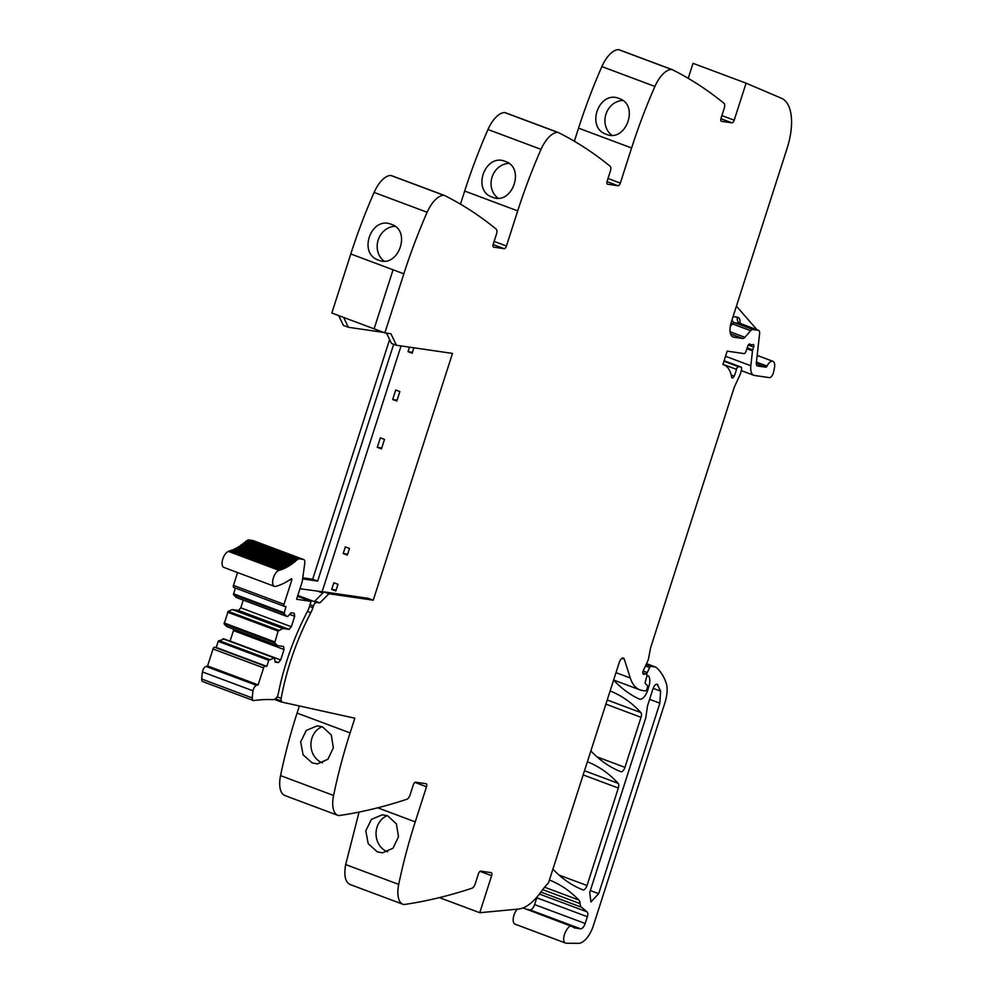 <?xml version="1.0" encoding="UTF-8"?>
<svg xmlns="http://www.w3.org/2000/svg" width="993" height="993" viewBox="0 0 993 993"><rect width="100%" height="100%" fill="white"/><g stroke="black" fill="none" stroke-linecap="round" stroke-linejoin="round"><path stroke-width="1.49" d="M343.652 317.437L348.357 327.28L343.379 325.419L338.675 315.575M348.357 327.28L383.683 332.419M302.617 578.919L317.648 581.104L393.7 344.236M299.973 588.712L322.117 591.741L401.048 345.936M444.206 195.36L391.416 175.624A6.008 2.805 110.5 0 0 391.292 175.562A6.008 2.805 110.5 0 0 390.845 175.476A25.024 11.693 110.5 0 0 374.113 192.431A300.246 140.274 110.5 0 0 350.79 253.972L393.067 269.786L374.1 328.832L393.067 269.786L403.841 273.82A300.246 140.274 110.5 0 1 421.33 225.957A300.246 140.274 110.5 0 1 427.151 212.266A25.024 11.693 110.5 0 1 443.883 195.323A6.008 2.805 110.5 0 1 444.33 195.41A6.008 2.805 110.5 0 1 444.467 195.46A1200.996 561.107 110.5 0 1 445.683 196.08A1200.996 561.107 110.5 0 1 496.215 229.147A5.002 2.334 110.5 0 1 496.5 233.988L493.248 244.104A3.004 1.403 -69.5 0 0 493.608 247.12A3.004 1.403 -69.5 0 0 493.744 247.158L504.109 248.66L493.124 244.551M460.467 204.161L464.674 191.053L517.713 210.901A300.246 140.274 110.5 0 1 535.215 163.038A300.246 140.274 110.5 0 1 541.036 149.36A25.024 11.693 110.5 0 1 557.768 132.404A6.008 2.805 110.5 0 1 558.215 132.491A6.008 2.805 110.5 0 1 558.339 132.553A1200.996 561.107 110.5 0 1 559.568 133.161A1200.996 561.107 110.5 0 1 610.099 166.228A5.002 2.334 110.5 0 1 610.385 171.069L607.133 181.185A3.004 1.403 -69.5 0 0 607.493 184.202A3.004 1.403 -69.5 0 0 607.629 184.239L617.994 185.741L607.008 181.632M558.078 132.454L505.3 112.705A6.008 2.805 110.5 0 0 505.176 112.643A6.008 2.805 110.5 0 0 504.729 112.569A25.024 11.693 110.5 0 0 487.985 129.512A300.246 140.274 110.5 0 0 464.674 191.053M574.351 141.242L578.559 128.147L631.598 147.982A300.246 140.274 110.5 0 1 649.099 100.132A300.246 140.274 110.5 0 1 654.908 86.441A25.024 11.693 110.5 0 1 671.653 69.498A6.008 2.805 110.5 0 1 672.1 69.572A6.008 2.805 110.5 0 1 672.224 69.634A1200.996 561.107 110.5 0 1 673.453 70.255A1200.996 561.107 110.5 0 1 723.984 103.309A5.002 2.334 110.5 0 1 724.257 108.163L721.017 118.266A3.004 1.403 -69.5 0 0 721.377 121.295A3.004 1.403 -69.5 0 0 721.514 121.32L731.878 122.834L720.893 118.726M671.963 69.535L619.185 49.787A6.008 2.805 110.5 0 0 619.061 49.737A6.008 2.805 110.5 0 0 618.614 49.65A25.024 11.693 110.5 0 0 601.87 66.593A300.246 140.274 110.5 0 0 578.559 128.147M688.223 78.335L693.04 63.329L746.091 83.176L781.516 98.295A50.047 23.385 110.5 0 1 787.077 148.404L731.357 321.943A15.007 7.013 110.5 0 0 733.157 337.037A15.007 7.013 110.5 0 0 733.852 337.21L742.752 338.501A5.002 2.334 110.5 0 0 744.887 337.322L750.658 330.706A5.002 2.334 110.5 0 1 752.793 329.527L758.379 330.346A5.002 2.334 110.5 0 1 758.615 330.408A5.002 2.334 110.5 0 1 759.62 333.586L756.343 362.743A5.002 2.334 110.5 0 0 757.361 365.933A5.002 2.334 110.5 0 0 757.585 365.995L765.74 367.174A1.998 0.931 110.5 0 0 767.03 366.045A8.503 3.972 110.5 0 1 772.926 361.315A8.503 3.972 110.5 0 1 774.391 368.167L773.535 372.251A5.002 2.334 110.5 0 1 769.389 377.638L754.543 375.478A15.007 7.013 110.5 0 1 753.848 375.304A15.007 7.013 110.5 0 1 750.832 365.747L752.508 350.814A2.507 1.167 110.5 0 1 752.706 349.884L753.625 347.041A2.507 1.167 110.5 0 0 753.327 344.521A2.507 1.167 110.5 0 0 752.731 344.596A5.002 2.334 110.5 0 1 751.788 344.782L750.807 344.645A5.002 2.334 110.5 0 1 750.571 344.583A5.002 2.334 110.5 0 1 750.063 344.199A2.507 1.167 110.5 0 0 749.802 344.012A2.507 1.167 110.5 0 0 747.779 346.098L745.954 351.472A2.507 1.167 110.5 0 1 744.042 353.595L727.186 351.137L722.904 364.481A40.03 18.706 110.5 0 1 723.748 364.754A40.03 18.706 110.5 0 1 731.618 377.067A2.756 1.291 110.5 0 0 732.151 377.899A2.756 1.291 110.5 0 0 734.162 376.161A16.012 7.485 110.5 0 0 736.446 369.359A2.507 1.167 110.5 0 1 738.507 366.69L740.964 367.05A2.507 1.167 110.5 0 1 741.076 367.075A2.507 1.167 110.5 0 1 741.535 368.974L741.212 370.724A10.004 4.68 110.5 0 1 739.636 375.639L734.783 386.116A10.004 4.68 110.5 0 0 733.839 388.561L650.738 647.362A5.002 2.334 110.5 0 0 650.44 648.566L648.541 658.582A5.002 2.334 110.5 0 1 647.759 660.99L643.365 670.486A3.004 1.403 110.5 0 0 643.079 671.218A3.004 1.403 110.5 0 0 643.439 674.235A3.004 1.403 110.5 0 0 644.134 674.16A5.002 2.334 110.5 0 1 645.04 673.986L646.319 674.173A2.507 1.167 110.5 0 1 646.431 674.197A2.507 1.167 110.5 0 1 646.791 676.506L645.363 681.695A2.507 1.167 110.5 0 0 645.562 683.904L647.213 685.282A2.507 1.167 110.5 0 1 647.349 687.702L646.89 689.154A1.998 0.931 110.5 0 1 645.338 690.917L642.409 690.495A55.049 25.719 110.5 0 1 639.889 689.85A55.049 25.719 110.5 0 1 637.494 688.633A55.049 25.719 110.5 0 1 630.282 678.008L624.274 659.129A5.002 2.334 110.5 0 0 623.393 658.049A5.002 2.334 110.5 0 0 619.284 662.393L548.471 882.963A50.047 23.385 110.5 0 0 541.185 891.664A50.047 23.385 110.5 0 1 518.445 909.067L479.756 912.716L491.634 875.702L480.029 871.357M517.241 909.178A9.011 4.208 110.5 0 0 516.298 910.382A9.011 4.208 110.5 0 0 514.225 923.577A9.011 4.208 110.5 0 0 515.069 924.173L565.625 943.089A9.011 4.208 110.5 0 0 566.333 943.213L578.472 943.35A20.021 9.347 110.5 0 0 593.355 925.687L664.876 702.932A25.024 11.693 110.5 0 0 666.08 682.725A95.08 44.424 110.5 0 0 655.79 667.184A5.002 2.334 110.5 0 0 655.492 667.011A5.002 2.334 110.5 0 0 655.256 666.961L650.986 666.34A1.998 0.931 110.5 0 0 649.645 667.569L647.275 672.534A2.507 1.167 110.5 0 0 646.778 674.532M537.027 897.002A5.002 2.334 110.5 0 1 536.803 897.796L534.619 904.598A6.008 2.805 110.5 0 1 529.964 909.873L527.184 909.476M350.517 884.651C345.316 882.492 343.702 875.789 345.676 864.568L359.056 812.088M299.352 705.961L297.068 713.086A300.246 140.274 110.5 0 0 280.547 775.62A25.024 11.693 110.5 0 0 284.929 795.554L337.98 815.402A25.024 11.693 110.5 0 0 338.439 815.551A6.008 2.805 110.5 0 0 339.047 815.576A1200.996 561.107 110.5 0 0 406.845 799.278A5.002 2.334 110.5 0 0 410.072 794.946L413.324 784.83A3.004 1.403 -69.5 0 1 415.645 782.199L426.009 783.7A3.004 1.403 -69.5 0 1 426.146 783.738A3.004 1.403 -69.5 0 1 426.518 786.754L415.235 821.869L377.688 807.818M302.766 577.802L312.671 579.254L389.628 339.581M393.067 269.786L350.79 253.972L331.836 313.018L384.874 332.866L390.944 333.809L396.43 345.266L452.485 353.409L373.256 600.182L328.968 593.752L319.833 602.912L314.855 601.05L324.003 591.89L368.279 598.332L373.256 600.182M317.648 581.104L312.671 579.254M297.068 713.086L350.107 732.921L354.836 718.212L281.143 701.939L274.217 699.345M350.107 732.921A300.246 140.274 110.5 0 0 333.586 795.455A25.024 11.693 110.5 0 0 337.98 815.402M322.39 726.777L317.115 725.846L306.241 730.476L300.656 741.945L303.113 754.817L312.224 762.934L317.45 763.878L327.938 759.248L333.375 747.766L331.252 734.907L322.39 726.777M491.634 875.702A3.004 1.403 -69.5 0 0 491.274 872.686A3.004 1.403 -69.5 0 0 491.138 872.648L480.773 871.134A3.004 1.403 -69.5 0 0 478.452 873.778L475.2 883.894A5.002 2.334 110.5 0 1 471.973 888.226A1200.996 561.107 110.5 0 1 405.665 904.3A1200.996 561.107 110.5 0 1 404.176 904.524A6.008 2.805 110.5 0 1 403.568 904.486A25.024 11.693 -69.5 0 1 403.096 904.338A25.024 11.693 -69.5 0 1 398.714 884.403A300.246 140.274 -69.5 0 1 401.817 870.315A300.246 140.274 -69.5 0 1 415.235 821.869M387.518 815.725L396.381 823.855L398.503 836.714L393.054 848.196L382.566 852.813L377.34 851.882L368.229 843.765L365.784 830.893L371.37 819.424L382.231 814.794L387.518 815.725M439.402 897.622L479.756 912.716M542.674 889.616L580.086 903.618A10.513 4.915 110.5 0 0 578.82 900.018A350.293 163.659 110.5 0 0 549.414 880.021M580.086 903.618A10.004 4.68 110.5 0 0 581.513 907.242L587.086 911.872A5.002 2.334 110.5 0 1 587.36 916.713L585.175 923.502A6.008 2.805 110.5 0 1 580.52 928.79L574.885 927.971A15.007 7.013 110.5 0 1 574.19 927.797A15.007 7.013 110.5 0 1 572.787 926.804L523.026 907.912M572.787 926.804C569.063 921.889 560.561 938.546 564.781 942.494A9.011 4.208 110.5 0 0 565.625 943.089M646.952 675.389A2.507 1.167 110.5 0 0 647.299 675.724A2.507 1.167 110.5 0 0 647.424 675.749L648.28 675.873A2.507 1.167 110.5 0 1 648.392 675.91A2.507 1.167 110.5 0 1 648.69 676.146A12.015 5.61 110.5 0 1 648.714 687.069L647.635 690.433A10.004 4.68 110.5 0 1 639.418 699.122A10.004 4.68 110.5 0 1 639.256 699.06A350.293 163.659 110.5 0 1 613.6 680.106M721.874 115.585L734.199 120.19L746.091 83.176M607.033 134.552L606.301 134.303C585.299 127.7 599.002 89.742 619.222 98.53L618.49 98.282M606.301 134.303C625.925 142.905 639.641 104.948 619.222 98.53M617.994 185.741A3.004 1.403 -69.5 0 0 620.327 183.109L631.598 147.982M492.416 197.21C471.414 190.619 485.13 152.661 505.338 161.449C525.756 167.854 512.04 205.812 492.416 197.21L493.149 197.47M504.605 161.201L505.338 161.449M504.109 248.66A3.004 1.403 -69.5 0 0 506.442 246.016L517.713 210.901M378.532 260.129C357.542 253.538 371.245 215.568 391.453 224.368C411.872 230.773 398.156 268.731 378.532 260.129L379.264 260.377M390.721 224.108L391.453 224.368M605.879 704.149L641.031 717.294A5.002 2.334 110.5 0 0 640.895 712.577A350.293 163.659 110.5 0 0 610.112 690.979M641.031 717.294L624.957 767.353A5.002 2.334 110.5 0 1 620.848 771.698A5.002 2.334 110.5 0 1 620.836 771.698A350.293 163.659 110.5 0 1 590.872 750.894M583.164 774.9L618.316 788.045A5.002 2.334 110.5 0 0 618.167 783.34A350.293 163.659 110.5 0 0 587.372 761.78M618.316 788.045L587.024 885.52A5.002 2.334 110.5 0 1 582.916 889.865A5.002 2.334 110.5 0 0 582.916 889.865A350.293 163.659 110.5 0 1 552.902 869.148M384.874 332.866L403.841 273.82M386.538 333.127L391.453 343.404L396.43 345.266M324.003 591.89L328.968 593.752M409.464 347.153L408.024 351.659L412.169 353.21L413.907 347.798M408.024 351.659L412.455 352.304M331.687 589.42L335.833 590.972L337.968 584.331L333.822 582.779L331.687 589.42L336.118 590.065M392.669 399.496L396.803 401.048L399.856 391.565L395.711 390.013L392.669 399.496L397.101 400.142M343.206 553.548L347.351 555.099L349.486 548.446L345.341 546.895L343.206 553.548L347.637 554.193M377.303 447.334L380.356 437.851L384.502 439.39L381.449 448.886L377.303 447.334L381.734 447.98M322.489 762.885A19.016 16.546 89.5 0 1 322.377 762.847A19.016 16.546 89.5 0 1 310.908 744.812A19.016 16.546 89.5 0 1 322.228 726.715M387.605 851.833A19.016 16.546 89.5 0 1 387.493 851.795A19.016 16.546 89.5 0 1 376.037 833.76A19.016 16.546 89.5 0 1 387.344 815.663M656.236 684.251L657.862 684.86C656.323 683.407 654.722 684.636 653.071 688.559L647.498 705.924L645.748 717.976L589.755 892.384L590.897 901.942L598.705 893.688L659.861 703.168L660.618 691.128L657.18 684.214M756.753 329.701A10.004 4.68 110.5 0 0 756.244 328.919L736.434 306.142M734.199 120.19A3.004 1.403 -69.5 0 1 731.878 122.834M611.849 135.234A19.016 16.807 107.5 0 1 605.929 114.257A19.016 16.807 107.5 0 1 622.834 100.492M497.977 198.141A19.016 16.807 107.5 0 1 492.044 177.164A19.016 16.807 107.5 0 1 508.95 163.411M384.092 261.06A19.016 16.807 107.5 0 1 378.159 240.083A19.016 16.807 107.5 0 1 395.065 226.33M275.508 698.762L281.466 700.996A4.059 1.899 110.5 0 1 281.168 698.315A147.125 68.74 110.5 0 1 310.834 612.656A15.007 7.013 110.5 0 0 312.919 607.679L313.453 605.991A4.009 1.874 110.5 0 1 316.544 602.466A4.009 1.874 110.5 0 1 316.556 602.466L319.833 602.912M281.143 701.939L281.466 700.996M316.556 602.466L297.813 595.452M323.594 592.3L322.117 591.741M296.584 560.151L246.202 541.297L246.872 540.713A5.536 2.582 110.5 0 1 248.126 539.969A5.511 2.569 110.5 0 1 248.722 539.931L299.278 558.848L303.436 559.444A5.511 2.569 -69.5 0 1 303.684 559.518A5.511 2.569 -69.5 0 1 304.727 561.008A5.511 2.569 -69.5 0 1 304.764 563.242L302.344 580.905A4.766 2.234 -69.5 0 1 301.984 582.469L296.845 598.494A1.514 0.708 -69.5 0 0 296.708 599.3L311.082 601.386L297.54 596.321M253.289 700.499L202.733 681.583A4.742 2.222 110.5 0 1 201.74 679.038A39.807 18.594 110.5 0 1 202.485 671.926A4.742 2.222 110.5 0 1 205.948 666.415L256.504 685.331A4.742 2.222 110.5 0 0 253.041 690.843A39.807 18.594 110.5 0 0 252.296 697.955A4.742 2.222 110.5 0 0 253.289 700.499A4.742 2.222 110.5 0 0 253.848 700.549A380.654 177.846 110.5 0 1 272.914 699.643A8.54 3.997 110.5 0 0 274.428 699.246A5.002 2.334 110.5 0 0 278.288 693.71A147.138 68.74 110.5 0 1 279.405 688.323A147.125 68.74 110.5 0 1 307.234 611.849A15.056 7.038 -69.5 0 0 309.32 606.872L311.082 601.386M256.504 685.331L258.143 684.872L207.587 665.955L213.036 648.988L263.592 667.904L258.143 684.872M205.948 666.415L207.587 665.955M265.143 666.142L266.794 666.377L268.743 660.283L218.187 641.366L216.238 647.461L214.587 647.225L265.143 666.142A1.998 0.931 110.5 0 0 263.592 667.904M214.587 647.225A1.998 0.931 110.5 0 0 213.036 648.988M216.238 647.461L266.794 666.377M268.743 660.283L274.465 657.813L223.909 638.896L218.187 641.366M222.978 638.76L273.534 657.676M274.465 657.813L275.173 662.132L278.363 662.604L280.684 659.96L284.035 649.521L283.539 646.468L277.419 645.574L274.701 642.819L278.114 631.101L282.906 628.482L289.025 629.376L291.346 626.732L294.698 616.293L294.201 613.24L291.023 612.78L287.722 616.529L286.791 616.392L284.06 613.637L285.984 606.586L284.333 606.338A1.998 0.931 110.5 0 1 284.246 606.326A1.998 0.931 110.5 0 1 283.837 605.593A1.998 0.931 110.5 0 1 284.01 604.315L291.719 580.284A1.502 0.708 110.5 0 0 291.532 578.782A1.502 0.708 110.5 0 0 291.073 578.882A96.755 45.206 110.5 0 1 275.694 586.379A8.503 3.972 110.5 0 1 274.416 586.342A8.503 3.972 110.5 0 1 273.261 578.236A8.503 3.972 110.5 0 1 279.095 570.367L228.539 551.45A8.503 3.972 110.5 0 0 222.705 559.32A8.503 3.972 110.5 0 0 223.859 567.425L274.416 586.342M275.049 661.363L278.363 662.604M233.231 629.041L233.479 630.605L230.016 641.18M230.128 641.044L280.684 659.96M233.479 630.605L284.035 649.521M243.273 600.107L240.79 607.828L238.469 610.472L232.337 609.578L228.179 611.328L224.133 623.902L226.863 626.657L277.419 645.574M232.337 609.578L282.906 628.482M238.469 610.472L289.025 629.376M240.79 607.828L291.346 626.732M289.608 614.394L294.698 616.293M235.316 588.017L233.504 594.72L236.222 597.476L286.791 616.392M237.575 572.551L233.454 585.398A1.998 0.931 110.5 0 0 233.281 586.689A1.998 0.931 110.5 0 0 233.69 587.409A1.998 0.931 110.5 0 0 233.777 587.434L284.159 606.276M299.278 558.848A5.511 2.569 110.5 0 0 298.682 558.885A5.536 2.582 110.5 0 0 297.428 559.618L296.758 560.213A1.502 0.708 110.5 0 0 296.684 560.176A1.502 0.708 110.5 0 0 296.162 560.313A1.502 0.708 110.5 0 0 295.517 561.281L294.424 562.175A1.502 0.708 110.5 0 0 294.313 562.1A1.502 0.708 110.5 0 0 293.841 562.212A1.502 0.708 110.5 0 0 293.829 562.224A1.502 0.708 110.5 0 0 293.183 563.143L292.091 563.95A1.502 0.708 110.5 0 0 291.954 563.85A1.502 0.708 110.5 0 0 291.532 563.925A1.502 0.708 110.5 0 0 291.52 563.937A1.502 0.708 110.5 0 0 290.85 564.818L289.77 565.526A1.502 0.708 110.5 0 0 289.596 565.402A1.502 0.708 110.5 0 0 289.224 565.464A1.502 0.708 110.5 0 0 288.529 566.295L287.461 566.929A1.502 0.708 110.5 0 0 287.262 566.755A1.502 0.708 110.5 0 0 286.927 566.792A1.502 0.708 110.5 0 0 286.232 567.586L285.165 568.12A1.502 0.708 110.5 0 0 284.954 567.922A1.502 0.708 110.5 0 0 284.656 567.934A1.502 0.708 110.5 0 0 283.948 568.679L282.906 569.113A1.502 0.708 110.5 0 0 282.67 568.877A1.502 0.708 110.5 0 0 282.409 568.877A1.502 0.708 110.5 0 0 281.702 569.572L280.671 569.92A1.502 0.708 110.5 0 0 280.423 569.622A1.502 0.708 110.5 0 0 280.2 569.622A1.502 0.708 110.5 0 0 279.492 570.255M230.115 551.003A1.502 0.708 110.5 0 0 229.867 550.718A1.502 0.708 110.5 0 0 229.644 550.705A1.502 0.708 110.5 0 0 228.936 551.338M230.388 550.916L281.702 569.572M232.35 550.209A1.502 0.708 110.5 0 0 232.114 549.961A1.502 0.708 110.5 0 0 231.853 549.961A1.502 0.708 110.5 0 0 231.146 550.656M232.536 550.122L233.392 549.762L283.948 568.679M234.609 549.203A1.502 0.708 110.5 0 0 234.398 549.005A1.502 0.708 110.5 0 0 234.1 549.017A1.502 0.708 110.5 0 0 233.392 549.762M234.745 549.141L235.676 548.67L286.232 567.586M236.905 548.012A1.502 0.708 110.5 0 0 236.706 547.851A1.502 0.708 110.5 0 0 236.371 547.888A1.502 0.708 110.5 0 0 236.359 547.888A1.502 0.708 110.5 0 0 235.676 548.67M236.992 547.95L237.972 547.391L288.529 566.295M239.214 546.622A1.502 0.708 110.5 0 0 239.04 546.485A1.502 0.708 110.5 0 0 238.655 546.547L238.655 546.547A1.502 0.708 110.5 0 0 237.972 547.391M239.276 546.572L240.294 545.902L290.85 564.818M240.294 545.902A1.502 0.708 110.5 0 1 240.964 545.02L240.964 545.02A1.502 0.708 110.5 0 1 241.398 544.934A1.502 0.708 110.5 0 1 241.535 545.033L291.781 563.825M241.572 545.008L242.627 544.226L293.183 563.143M242.627 544.226A1.502 0.708 110.5 0 1 243.273 543.308A1.502 0.708 110.5 0 0 243.273 543.308A1.502 0.708 110.5 0 1 243.757 543.183A1.502 0.708 110.5 0 1 243.868 543.258L294.189 562.075M243.893 543.245L244.961 542.364L295.517 561.281M246.202 541.297A1.502 0.708 110.5 0 0 246.127 541.259A1.502 0.708 110.5 0 0 245.606 541.408A1.502 0.708 110.5 0 0 245.594 541.408A1.502 0.708 110.5 0 0 244.961 542.364M248.722 539.931L252.88 540.54A5.511 2.569 -69.5 0 1 253.128 540.602A5.511 2.569 -69.5 0 1 253.364 540.713M280.547 775.62L333.586 795.455M426.518 786.754L414.913 782.41M398.714 884.403L345.676 864.568M544.586 887.208L578.82 900.018M540.9 892.049L581.513 907.242M539.435 894.048L587.086 911.872M536.803 897.796L587.36 916.713M534.619 904.598L585.175 923.502M529.964 909.873L580.52 928.79M573.557 927.474L574.885 927.971M646.517 663.684L655.256 666.961M646.133 664.516L650.986 666.34M645.45 665.993L649.645 667.569M643.154 670.995L647.275 672.534M647.771 675.799L648.69 676.146M647.573 686.635L648.714 687.069M646.505 690.011L647.635 690.433M622.028 658.285L624.274 659.129M615.995 672.658L630.282 678.008M642.806 672.857L646.319 674.173M642.831 673.155L645.04 673.986M642.967 673.726L644.134 674.16M724.108 360.744L740.964 367.05M723.947 361.241L738.507 366.69M722.954 364.319L736.446 369.359M731.196 375.056L734.162 376.161M748.275 345.043L753.625 347.041M747.195 347.823L752.706 349.884M746.897 348.704L752.508 350.814M725.535 356.288L750.832 365.747M618.614 49.65L671.653 69.498M601.87 66.593L654.908 86.441M620.327 183.109L608.001 178.492M504.729 112.569L557.768 132.404M487.985 129.512L541.036 149.36M506.442 246.016L494.117 241.411M390.845 175.476L443.883 195.323M374.113 192.431L427.151 212.266M607.219 699.978L640.895 712.577M597.078 756.927L624.957 767.353M584.505 770.742L618.167 783.34M558.96 875.032L587.024 885.52M756.43 362.073L767.03 366.045M733.082 316.581L737.526 317.226A5.002 4.406 -81.7 0 0 740.145 323.519L758.379 330.346M740.033 323.42A10.004 4.68 110.5 0 0 737.526 317.226M732.524 336.714L733.852 337.21M277.134 696.801L281.168 698.315M756.306 363.649L765.74 367.174M740.592 323.693A5.002 2.334 110.5 0 0 740.381 323.581A5.002 2.334 110.5 0 0 740.145 323.519L734.559 322.713L752.793 329.527M731.978 319.994A5.002 4.406 -81.7 0 0 734.559 322.713A5.002 2.334 110.5 0 0 732.424 323.879L750.658 330.706M730.997 323.159A5.002 2.768 41 0 0 732.424 323.879L730.302 326.325M730.116 331.799L744.887 337.322M730.6 333.958L742.752 338.501M653.146 688.335L660.618 691.128M649.608 699.333L659.861 703.168M590.339 890.547L598.705 893.688M317.326 591.046L322.799 593.094M307.47 611.403L310.834 612.656M309.468 606.388L312.919 607.679M310.015 604.7L313.453 605.991M201.74 679.038L252.296 697.955M202.485 671.926L253.041 690.843M269.364 659.426L218.808 640.51M224.133 623.902L274.701 642.819M274.664 641.863L224.108 622.959M227.558 612.184L278.114 631.101M278.735 630.245L228.179 611.328M233.504 594.72L284.06 613.637M284.035 612.681L233.479 593.764M233.454 585.398L284.01 604.315M291.719 580.284L289.993 579.639M228.539 551.45L279.095 570.367M297.428 559.618L246.872 540.713M248.126 539.969L298.682 558.885M303.436 559.444L252.88 540.54M403.096 904.338L350.057 884.502M646.53 663.659L655.492 667.011M613.624 680.019L639.889 689.85M642.806 672.844L646.431 674.197M724.108 360.732L741.076 367.075M749.219 344.075L750.571 344.583M741.237 370.588L753.848 375.304M619.061 49.737L672.1 69.572M505.176 112.643L558.215 132.491M391.292 175.562L444.33 195.41M722.916 364.443L723.748 364.754M757.175 355.42L772.926 361.315M739.189 323.01L758.615 330.408M233.69 587.409L284.246 606.326M229.867 550.718L280.423 569.622M232.114 549.961L282.67 568.877M234.398 549.005L284.954 567.922M236.706 547.851L287.262 566.755M239.04 546.485L289.596 565.402M241.398 544.934L291.954 563.85M243.757 543.183L294.313 562.1M246.127 541.259L296.684 560.176M303.684 559.518L253.128 540.602"/></g></svg>
